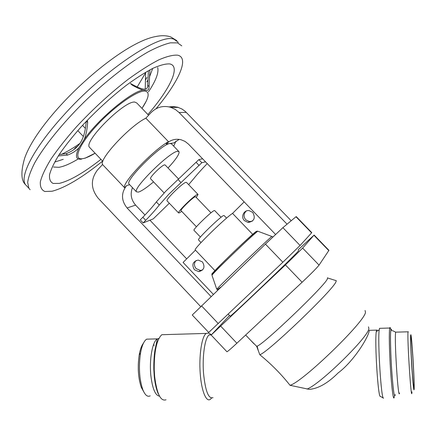 <?xml version="1.0" encoding="UTF-8"?>
<svg xmlns="http://www.w3.org/2000/svg" width="436" height="436" viewBox="0 0 436 436"><rect width="100%" height="100%" fill="white"/><g stroke="black" fill="none" stroke-linecap="round" stroke-linejoin="round"><path stroke-width="0.65" d="M327.518 277.737L327.349 279.013C324.188 286.507 263.137 344.849 257.087 346.162L256.673 346.315L259.834 354.746C271.323 364.142 281.383 374.328 290.022 385.304L309.315 389.37C318.247 388.645 327.839 383.179 338.091 372.965C354.005 361.133 368.676 336.756 369.172 330.799L369.27 330.335L376.584 330.123L376.29 331.6C374.519 341.78 378.094 398.586 380.372 396.379L383.353 398.03M335.507 280.457L336.309 280.713L335.954 281.82C333.202 289.924 267.917 352.473 259.834 354.746M250.466 340.096L256.673 346.315M365.09 310.476L365.477 312.378C364.649 321.997 302.371 382.236 290.022 385.304M414.004 386.323C414.429 377.941 411.268 329.867 410.794 337.578L410.783 337.769C410.227 343.813 413.333 392.76 413.928 387.293L414.004 386.323M408.385 331.752L407.998 332.265C407.186 339.655 411.159 401.485 411.895 392.896L411.971 391.855M410.614 335.197C410.374 338.69 411.028 355.198 412.02 370.044C413.154 386.133 413.873 392.405 414.173 388.863L414.2 386.656C414.222 375.085 411.873 337.813 410.925 334.701L410.614 335.197M390.716 329.24C390.329 327.431 390.007 327.022 389.757 328.025L389.664 328.499C388.961 332.581 389.337 351.705 390.531 370.05C391.719 388.438 393.386 400.815 394.133 397.501L394.324 396.264M380.29 328.303L379.516 328.324L379.233 329.856C377.483 340.511 381.26 400.553 383.533 398.133M377.336 330.057L376.584 330.123M209.193 333.404L208.572 333.05L206.179 333.409L205.65 333.878C201.557 337.851 198.93 356.043 200.206 373.407C201.432 390.814 206.19 402.51 210.332 399.343L211.487 398.155M211.433 334.663L209.084 334.957L208.572 335.415C204.729 339.23 202.288 356.528 203.503 373.014C205.318 390.988 208.495 399.202 213.03 397.637M165.353 334.608L161.941 334.706L161.315 335.17C156.47 340.5 154.104 351.999 154.219 369.668L154.649 376.497C156.856 393.866 160.65 401.632 166.04 399.785M149.782 339.077L146.649 339.164L146.027 339.606C143.613 341.71 141.771 346.255 140.496 353.242C138.528 366.943 139.291 379.064 142.785 389.604C145.025 395.147 147.504 397.223 150.218 395.834M154.17 345.454L153.69 344.266M143.417 343.257C141.602 345.492 140.207 349.318 139.231 354.735C137.454 367.019 138.141 377.892 141.286 387.353L143.755 391.806M229.527 315.539L211.166 335.05L285.438 264.919L302.622 248.095L313.925 235.255L298.175 249.801M298.736 250.378L298.17 251.212C293.019 257.382 230.159 317.413 230.143 316.193L230.088 316.133M314.105 235.026L328.94 250.335L319.059 265.11C316.754 268.042 311.102 273.754 302.104 282.25L236.873 343.23C231.08 348.615 227.766 351.46 226.933 351.754L226.873 351.688M192.254 315.01L265.426 244.111L282.893 227.668L295.99 216.746L296.235 216.588L311.789 232.639L300.088 245.473L282.866 262.243L208.713 332.45M195.453 250.16L183.066 262.445L213.351 294.36M132.457 187.627C130.048 194.036 131.105 199.868 135.623 205.127L144.997 214.997M149.94 220.196L186.673 258.87M198.805 271.644L198.805 271.644C204.103 270.146 205.307 266.903 202.418 261.922L198.178 260.069C192.777 261.491 191.524 264.728 194.423 269.78L198.805 271.644L200.462 270.451L196.113 268.609C193.922 265.813 193.911 263.099 196.08 260.477M200.68 306.59L98.1 198.14C90.661 188.641 90.475 179.229 97.55 169.909L102.553 164.552L124.592 187.731L126.718 185.502C121.001 192.886 121.115 200.375 127.061 207.961L211.084 296.551M252.771 234.443L232.541 213.395L244.16 201.873M212.681 273.743L212.637 273.781C205.133 279.378 247.376 238.187 256.003 231.543L254.608 232.9M256.003 231.543L257.78 231.194L272.974 236.879M252.744 212.43L249.158 210.626C243.893 209.721 240.487 216.926 244.4 220.632L248.16 222.458C254.215 221.325 255.741 217.978 252.744 212.43M252.455 221.101L249.485 221.613L245.751 219.799C243.353 216.643 243.533 213.711 246.296 210.991M202.609 269.955L200.462 270.451M217.319 290.071L217.33 290.523M212.288 274.293L212.19 274.615M275.557 234.437L188.456 144.103L185.017 141.389L181.022 139.733C175.332 138.474 170.411 139.891 166.252 143.978L168.46 141.667L145.858 118.172L151.085 112.581C156.688 107.016 163.271 105.272 170.836 107.354L175.239 109.398L179.06 112.488L287.068 224.186M169.124 106.891L173.087 106.542L177.692 107.223L182.03 109.049L185.333 111.447L291.193 220.747M179.18 139.378L173.839 142.97L170.1 143.466L171.615 143.978L178.727 151.374M175.953 141.133L173.697 146.147M124.592 187.731C121.491 183.393 152.998 150.137 168.46 141.667M129.356 184.368L128.996 183.992C124.974 180.144 162.176 143.417 170.1 143.466L166.252 143.978M102.553 164.552C98.694 159.413 129.775 125.917 145.858 118.172M148.594 115.246L136.85 103.049L134.828 102.079C124.62 100.324 83.418 141.417 89.44 147.248L89.98 147.815M87.391 120.183L87.647 122.472C87.211 129.225 86.083 134.855 84.262 139.357C98.465 118.892 131.236 91.609 142.959 90.094L147.243 90.394C148.562 89.903 149.172 88.644 149.068 86.606L149.886 70.201M145.913 72.338L137.209 86.966M79.875 143.455C73.106 148.185 66.899 151.848 61.253 154.453M130.462 83.44L130.925 83.739C137.035 87.156 141.411 88.955 144.06 89.146C146.67 89.298 147.891 87.985 147.722 85.216L148.371 70.992M73.798 149.641L75.63 147.515L77.755 146.125M81.516 159.156C75.793 159.843 74.943 156.055 78.976 147.793C76 150.938 72.185 153.368 67.531 155.091L66.158 153.641C72.452 151.357 77.237 147.635 80.529 142.463C83.712 137.34 85.598 130.337 86.175 121.448M58.266 155.968L67.531 155.091M130.865 83.946L132.348 85.211L130.925 83.739M142.959 90.094C140.397 89.347 136.86 87.723 132.348 85.211M77.772 130.609L83.369 136.49M82.513 125.361L85.391 128.38M78.976 147.793L84.262 139.357M66.158 153.641L59.198 154.535M195.312 250.008L195.186 249.872C193.742 248.738 225.199 217.984 232.541 213.395M198.527 239.947L198.44 239.849C197.437 238.89 219.809 217.177 223.45 215.586L224.066 215.509L226.573 218.12M194.009 230.328L193.922 230.241C193.006 229.314 211.002 211.809 214.12 210.599L214.659 210.566L221.079 217.253M181.076 210.702L181 210.621C180.166 209.743 192.745 197.443 195.175 196.756L195.628 196.783L211.002 212.823M181.703 211.356L179.245 212.921L178.553 212.915C177.425 211.765 194.265 195.295 197.47 194.429L198.058 194.472L196.249 197.437M197.949 194.358L186.521 182.439L185.878 182.341C182.488 183.011 165.702 199.481 167.021 200.838L167.146 200.969M169.315 203.241L153.249 218.867L143.139 222.943L145.7 220.311C151.314 214.545 155.837 209.444 159.271 205.002L168.732 194.331L201.835 162.71L205.541 161.821M207.253 163.598C201.628 169.381 197.067 174.471 193.562 178.88L188.625 184.635M143.139 222.943L140.256 219.902L142.817 217.27C148.414 211.498 152.922 206.381 156.339 201.923L165.762 191.224L198.854 159.614L201.835 162.71M198.854 159.614L202.609 158.78M150.66 178.853L150.545 178.733C149.33 177.457 161.8 165.146 164.601 164.857L165.157 164.999L178.635 179.054M153.537 181.867C146.73 187.616 141.695 191.033 138.435 192.118L136.435 191.807C132.686 188.248 169.964 151.521 177.626 151.287L179.065 151.728C179.49 154.104 175.812 159.532 168.034 168.002M368.496 326.831L368.878 328.64C368.284 337.17 319.877 384.536 307.026 389.07M396.177 332.139L395.681 332.156L395.61 332.608C394.28 339.993 398.27 401.6 399.518 393.032M391.79 330.848C391.375 328.908 391.048 328.684 390.809 330.177C390.127 334.254 390.591 354.141 391.833 372.088C393.305 391.484 394.438 398.978 395.229 394.569M157.919 340.663C154.96 347.519 153.592 357.144 153.821 369.548L154.224 376.023C154.998 383.658 156.399 389.61 158.431 393.872M158.944 338.385L156.753 339.301C152.202 342.761 149.232 360.196 150.84 375.472C152.431 388.678 155.325 395.572 159.516 396.155M328.853 250.656L313.925 235.255M319.059 265.11L302.622 248.095M285.438 264.919L302.104 282.25M220.79 326.232L236.873 343.23M311.62 232.873L295.99 216.746M282.893 227.668L300.088 245.473M282.866 262.243L265.426 244.111M201.481 305.816L218.311 323.605M135.623 205.127L127.061 207.961M186.325 112.401L179.06 112.488M126.718 185.502L129.71 184.739M84.949 158.257L95.108 153.21C89.92 156.361 85.739 158.192 82.568 158.688C72.839 160.355 78.387 145.499 96.089 126.222C113.671 106.945 137.318 90.208 144.986 91.07C150.022 92.007 149.025 97.784 141.994 108.39M86.421 121.192L87.647 122.472M27.25 186.504L25.43 184.57C19.5 176.346 33.452 148.676 62.566 116.45C103.19 70.578 160.132 32.787 174.029 39.267L178.319 42.33M30.128 189.72L28.852 188.216L27.67 182.433C28.356 177.207 30.727 170.64 34.782 162.726C44.259 145.956 62.119 123.77 83.81 102.307C105.768 81.014 129.378 62.604 147.957 51.971C156.786 47.306 164.279 44.259 170.438 42.832L177.556 42.886L181.768 45.862M102.629 161.118C81.87 177.795 65.019 187.834 52.086 191.235L44.886 191.497C41.507 190.063 39.998 186.821 40.352 181.774C41.889 175.692 45.475 168.067 51.105 158.889C57.884 148.981 66.294 138.337 76.333 126.947C92.781 109.256 110.003 93.424 128.004 79.45C139.346 71.161 149.543 64.664 158.595 59.961C166.732 56.408 173.087 54.816 177.659 55.187C189.785 57.792 178.52 81.892 156.012 108.755M100.95 159.353C83.701 172.836 69.831 180.842 59.334 183.376L53.165 183.442C50.325 182.063 49.126 179.114 49.568 174.596C51.034 169.195 54.26 162.481 59.252 154.453C65.209 145.815 72.55 136.566 81.27 126.702C95.511 111.409 110.428 97.686 126.015 85.543C135.863 78.317 144.757 72.605 152.693 68.419C159.854 65.22 165.489 63.716 169.604 63.912C181.229 65.88 169.942 89.108 147.886 114.51M77.853 159.189C70.223 163.756 63.918 166.465 58.936 167.315L53.481 167.026M145.428 80.164L146.867 77.428L145.428 80.229M75.984 147.886L75.63 147.515M147.722 85.216L149.068 86.606M181.054 182.635L178.084 179.539M196.167 162.383L199.143 165.473M145.7 220.311L142.817 217.27M156.339 201.923L159.271 205.002M212.092 275.623L216.757 289.232C219.766 285.515 264.265 242.825 271.584 236.639M257.022 231.08C249.654 236.383 217.384 266.903 212.474 274.075L211.961 275.241C214.332 271.606 250.814 236.525 257.78 231.194M152.54 68.921L149.346 77.254M147.788 80.224L146.769 82.006M63.236 159.314L54.838 162.023M157.663 67.515C158.993 72.55 155.925 80.671 148.469 91.876M257.087 346.162L258.314 350.642M253.986 343.813L245.653 335.022M408.047 331.807L395.681 332.156L392.596 330.657M389.757 328.025L379.516 328.324M158.715 394.531C157.843 393.495 155.189 386.519 154.224 376.023L154.649 376.497M146.649 339.164L157.352 338.865L154.954 350.206C154.131 355.057 153.755 361.504 153.821 369.548L154.219 369.668M211.237 334.897L209.084 334.957M226.933 351.754L211.166 335.05M208.735 332.472L192.232 314.988M248.16 222.458L249.485 221.613M170.836 107.354L178.335 107.414M142.076 108.264L146.376 100.95M145.237 89.118L145.58 73.046M176.847 40.668L170.694 36.902C166.427 35.463 161.473 35.338 155.826 36.526C118.815 42.848 38.984 116.554 24.618 158.279C20.759 171.642 21.032 180.4 25.43 184.57L28.852 188.216M216.757 289.232L217.646 289.341L220.878 287.095M198.44 239.849L201.029 242.563M195.186 249.872L215.062 270.756M167.021 200.838L178.553 212.915M211.313 334.608L208.572 333.05M193.922 230.241L200.407 237.037M327.747 278.015L336.309 280.713M141.286 387.353L142.785 389.604M139.231 354.735L140.496 353.242M89.44 147.248L102.858 161.358M181 210.621L196.423 226.769M128.996 183.992L136.435 191.807M150.545 178.733L164.116 192.941M206.179 333.409L161.941 334.706M228.235 314.176L230.143 316.193M376.29 331.6L379.233 329.856M156.115 345.764L155.826 345.715"/></g></svg>
